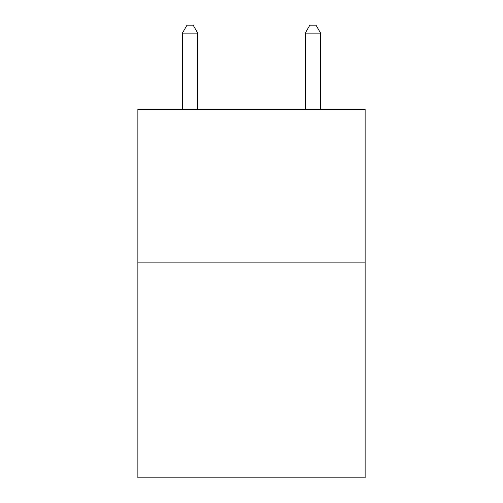 <?xml version="1.0" encoding="UTF-8"?>
<svg xmlns="http://www.w3.org/2000/svg" width="503" height="503" viewBox="0 0 503 503"><rect width="100%" height="100%" fill="white"/><g stroke="black" fill="none" stroke-linecap="round" stroke-linejoin="round"><path stroke-width="0.75" d="M365.134 262.862L365.134 477.85L137.866 477.85L137.866 109.302L365.134 109.302L365.134 262.862L137.866 262.862M197.754 109.302L197.754 33.135L182.394 33.135L182.394 109.302M182.394 33.135L187.003 25.15L193.146 25.15L197.754 33.135M320.606 109.302L320.606 33.135L305.246 33.135L305.246 109.302M305.246 33.135L309.854 25.15L315.997 25.15L320.606 33.135"/></g></svg>
